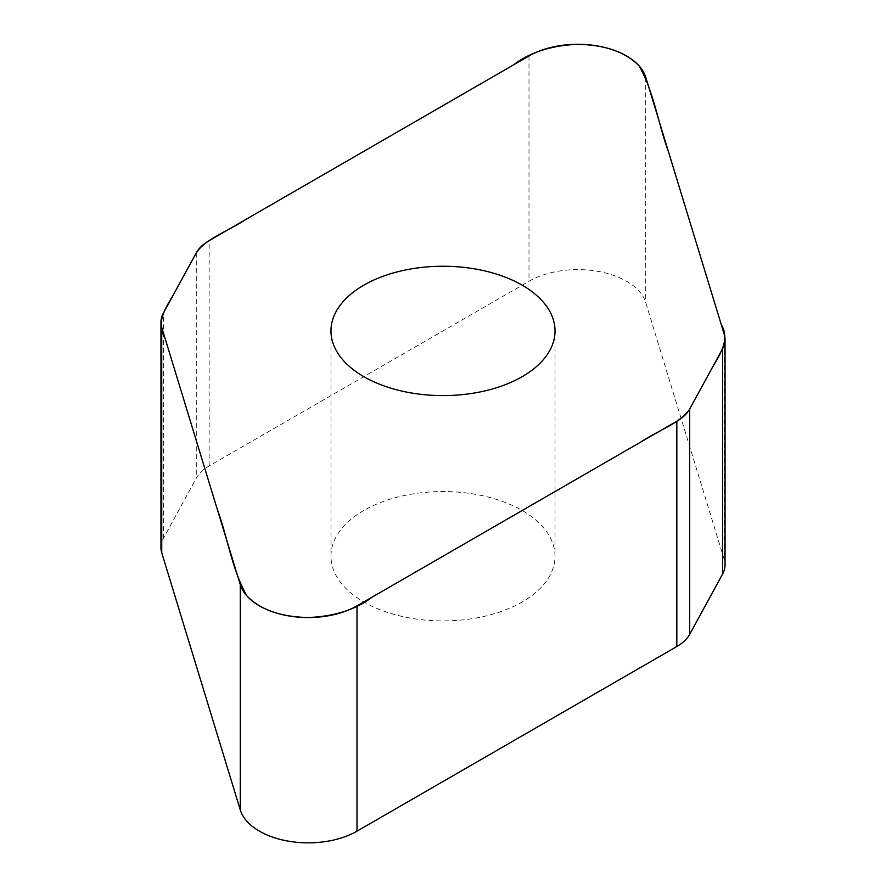 <?xml version="1.0" encoding="UTF-8"?>
<svg xmlns="http://www.w3.org/2000/svg" width="886" height="886" viewBox="0 0 886 886"><rect width="100%" height="100%" fill="white"/><g stroke="black" fill="none" stroke-linecap="round" stroke-linejoin="round"><path stroke-width="0.66" stroke-dasharray="4.43 3.32" d="M160.953 547.526A52.141 30.102 180 0 1 163.367 538.466L196.293 478.163A52.141 30.102 180 0 1 209.162 465.925L528.997 281.272A68.986 39.826 180 0 1 598.515 271.448A68.986 39.826 180 0 1 645.717 302.514L724.261 559.697A52.141 30.102 180 0 1 725.047 564.925M363.781 510.491A112.024 64.678 0 0 0 330.976 556.22A112.024 64.678 0 0 0 400.129 615.98A112.024 64.678 0 0 0 522.219 601.959A112.024 64.678 0 0 0 555.024 556.22A112.024 64.678 0 0 0 485.871 496.47A112.024 64.678 0 0 0 363.781 510.491M163.367 538.466L163.367 313.168M196.293 252.853L196.293 478.163M209.162 465.925L209.162 240.627M528.997 55.962L528.997 281.272M645.717 77.215L645.717 302.514M724.261 334.387L724.261 559.697M330.976 330.921L330.976 556.22M555.024 330.921L555.024 556.22"/><path stroke-width="1.33" d="M725.047 339.615L725.047 564.925A52.141 30.102 180 0 1 722.633 573.973L689.707 634.287A52.141 30.102 180 0 1 676.838 646.514L357.003 831.179A68.986 39.826 180 0 1 287.485 841.002A68.986 39.826 180 0 1 240.283 809.926L161.739 552.753A52.141 30.102 180 0 1 160.953 547.526L160.953 322.216A52.141 30.102 0 0 0 161.739 327.443L240.283 584.627A68.986 39.826 0 0 0 287.485 615.692A68.986 39.826 0 0 0 357.003 605.869L676.838 421.215A52.141 30.102 0 0 0 689.707 408.978L722.633 348.674A52.141 30.102 0 0 0 725.047 339.615A52.141 30.102 0 0 0 724.261 334.387L645.717 77.215A68.986 39.826 0 0 0 598.515 46.138A68.986 39.826 0 0 0 528.997 55.962L209.162 240.627A52.141 30.102 0 0 0 196.293 252.853L163.367 313.168A52.141 30.102 0 0 0 160.953 322.216M522.219 376.65A112.024 64.678 180 0 1 400.129 390.671A112.024 64.678 180 0 1 330.976 330.921A112.024 64.678 180 0 1 443 266.243A112.024 64.678 180 0 1 555.024 330.921A112.024 64.678 180 0 1 522.219 376.65M196.293 252.853C205.175 238.888 228.92 230.803 245.145 219.85L513.559 64.877C529.928 52.329 551.302 45.474 577.683 44.3C605.26 44.887 625.782 52.13 639.238 66.04C654.532 93.75 658.01 123.398 668.52 151.894L721.259 324.564C729.975 339.072 720.761 353.448 712.532 367.169L689.707 408.978C680.813 422.943 657.08 431.039 640.855 441.992L372.441 596.954C356.072 609.513 334.698 616.368 308.317 617.531C280.74 616.955 260.218 609.712 246.762 595.802C231.467 568.081 227.99 538.433 217.48 509.937L164.741 337.278C156.025 322.77 165.239 308.383 173.468 294.661L196.293 252.853M689.707 408.978L689.707 634.287M676.838 646.514L676.838 421.215M357.003 605.869L357.003 831.179M240.283 584.627L240.283 809.926M722.633 348.674L722.633 573.973M161.739 327.443L161.739 552.753"/></g></svg>
